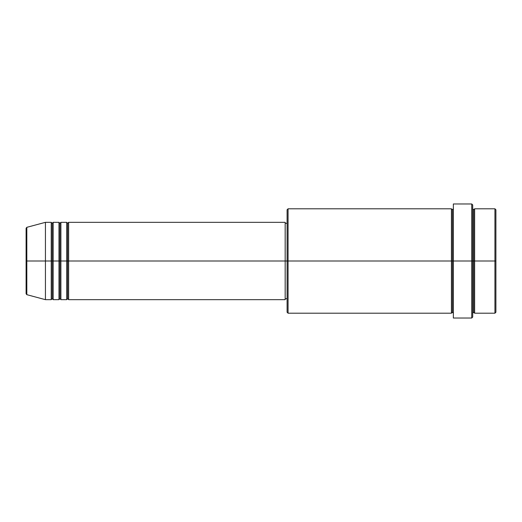 <?xml version="1.0" encoding="UTF-8"?>
<svg xmlns="http://www.w3.org/2000/svg" width="522" height="522" viewBox="0 0 522 522"><rect width="100%" height="100%" fill="white"/><g stroke="black" fill="none" stroke-linecap="round" stroke-linejoin="round"><path stroke-width="0.39" stroke-dasharray="2.61 1.96" d="M26.1 293.742L26.1 261L26.1 293.742L26.1 261L26.818 261L26.818 294.676L26.818 261L45.434 261L45.434 299.667L45.434 261L51.234 261L51.234 222.333L51.234 261L53.166 261L53.166 222.333L53.166 261L58.966 261L58.966 222.333L58.966 261L60.898 261L60.898 222.333L60.898 261L66.699 261L66.699 222.333L66.699 261L68.636 261L68.636 222.333L68.636 261L285.169 261L285.169 299.667L285.169 261L288.066 261L288.066 313.2L288.066 261L452.398 261L452.398 209.766L452.398 261L453.364 261L453.364 208.8L453.364 261L453.364 208.8L453.364 261L472.697 261L472.697 317.069L472.697 208.8L472.697 261L472.697 208.8L472.697 261L474.635 261L474.635 208.8L474.635 261L495.9 261L495.9 312.234L495.9 209.766L495.9 261L494.934 261L494.934 313.2L494.934 261L474.635 261L474.635 208.8M68.636 299.667L68.636 261L67.664 261L67.664 223.299L67.664 298.701L67.664 261L66.699 261L66.699 299.667M60.898 299.667L60.898 261L59.932 261L59.932 223.299L59.932 298.701L59.932 261L58.966 261L58.966 299.667M53.166 299.667L53.166 261L52.2 261L52.2 223.299L52.2 298.701L52.2 261L51.234 261L51.234 299.667M287.1 312.234L287.1 261L287.1 312.234M471.731 318.035L471.731 261L471.731 318.035M474.635 313.2L474.635 261L473.669 261L473.669 209.766L473.669 312.234L473.669 261L472.697 261L472.697 204.931L472.697 313.2L472.697 261L472.697 313.2L472.697 261L472.697 313.2L472.697 261L453.364 261L453.364 203.965L453.364 318.035L453.364 208.8L453.364 313.2L453.364 261L453.364 313.2L453.364 261L453.364 313.2L453.364 261L452.398 261L452.398 209.766L452.398 312.234L452.398 261L452.398 312.234L452.398 261L451.432 261L451.432 208.8L451.432 313.2M451.432 208.8L451.432 261L287.1 261L287.1 223.299L287.1 264.693L287.1 209.766L287.1 261L285.169 261L285.169 298.701L285.169 222.333L285.169 298.701L285.169 223.299L285.169 261L68.636 261L68.636 222.333M26.818 294.676L26.818 227.324M58.966 222.333L58.966 261L53.166 261L53.166 222.333M51.234 222.333L51.234 261L45.434 261L45.434 222.333L45.434 261L26.1 261L26.1 228.258M494.934 208.8L494.934 261L494.934 208.8M471.731 203.965L471.731 261L471.731 203.965M288.066 261L288.066 208.8L288.066 261M287.1 264.693L287.1 298.701L287.1 264.693M66.699 222.333L66.699 261L60.898 261L60.898 222.333M451.432 261L451.432 313.2L451.432 261M474.635 261L474.635 313.2L474.635 261M473.669 261L473.669 312.234L473.669 261M51.234 261L51.234 299.667L51.234 261M53.166 261L53.166 299.667L53.166 261M52.2 261L52.2 298.701L52.2 261M58.966 261L58.966 299.667L58.966 261M60.898 261L60.898 299.667L60.898 261M59.932 261L59.932 298.701L59.932 261M66.699 261L66.699 299.667L66.699 261M68.636 261L68.636 299.667L68.636 261M67.664 261L67.664 298.701L67.664 261M26.1 261L26.1 228.258L26.1 261M26.818 261L26.818 227.324L26.818 261"/><path stroke-width="0.78" d="M26.1 261L26.1 293.742L26.1 261L26.1 293.742L26.818 294.676L26.818 261L26.818 294.676L26.818 261L26.1 261L26.1 228.258L26.1 261L45.434 261L26.818 261L26.818 227.324L26.818 261L26.818 227.324L26.1 228.258L26.1 261M472.697 208.8L473.669 209.766L474.635 208.8L474.635 261L494.934 261L494.934 313.2L494.934 261L495.9 261L495.9 209.766L495.9 312.234L495.9 261L474.635 261L474.635 208.8L474.635 261L472.697 261L472.697 317.069L472.697 261L452.398 261L452.398 209.766L452.398 261L288.066 261L288.066 313.2L288.066 261L285.169 261L285.169 299.667L285.169 261L68.636 261L68.636 222.333L68.636 261L67.664 261L67.664 223.299L67.664 261L66.699 261L66.699 222.333L66.699 261L60.898 261L60.898 222.333L60.898 261L59.932 261L59.932 223.299L59.932 261L58.966 261L58.966 222.333L58.966 261L53.166 261L53.166 222.333L53.166 261L52.2 261L52.2 223.299L52.2 261L51.234 261L51.234 222.333L51.234 261L45.434 261L45.434 299.667L45.434 261L51.234 261L51.234 222.333L45.434 222.333L45.434 261L45.434 222.333L26.818 227.324M68.636 299.667L67.664 298.701L66.699 299.667L66.699 261L67.664 261L67.664 223.299L67.664 298.701L67.664 261L67.664 298.701L67.664 261L68.636 261L68.636 299.667L285.169 299.667M60.898 299.667L59.932 298.701L58.966 299.667L58.966 261L59.932 261L59.932 223.299L59.932 298.701L59.932 261L59.932 298.701L59.932 261L60.898 261L60.898 299.667L66.699 299.667M53.166 299.667L52.2 298.701L51.234 299.667L51.234 261L52.2 261L52.2 223.299L52.2 298.701L52.2 261L52.2 298.701L52.2 261L53.166 261L53.166 299.667L58.966 299.667M51.234 222.333L52.2 223.299L53.166 222.333L53.166 261L58.966 261L58.966 222.333L59.932 223.299L60.898 222.333L60.898 261L66.699 261L66.699 222.333L67.664 223.299L68.636 222.333L68.636 261L285.169 261L285.169 222.333L285.169 261L287.1 261L287.1 312.234L287.1 209.766L287.1 261L451.432 261L451.432 208.8L451.432 261L451.432 208.8L288.066 208.8L288.066 261L288.066 208.8L287.1 209.766M453.364 313.2L452.398 312.234L451.432 313.2L451.432 261L452.398 261L452.398 312.234L452.398 209.766L452.398 261L453.364 261L453.364 318.035L453.364 203.965L453.364 261L471.731 261L471.731 318.035L471.731 203.965L471.731 261L473.669 261L473.669 209.766L473.669 312.234L473.669 261L473.669 312.234L473.669 261L474.635 261L474.635 313.2L494.934 313.2L495.9 312.234M494.934 261L494.934 208.8L494.934 261M472.697 204.931L472.697 261L472.697 204.931L471.731 203.965L453.364 203.965M451.432 261L451.432 313.2L451.432 261M474.635 261L474.635 313.2L474.635 261M51.234 261L51.234 299.667L51.234 261M53.166 261L53.166 299.667L53.166 261M58.966 261L58.966 299.667L58.966 261M60.898 261L60.898 299.667L60.898 261M66.699 261L66.699 299.667L66.699 261M68.636 261L68.636 299.667L68.636 261M451.432 313.2L288.066 313.2L287.1 312.234M453.364 318.035L471.731 318.035L472.697 317.069M453.364 208.8L452.398 209.766L451.432 208.8M287.1 298.701L285.169 298.701M51.234 299.667L45.434 299.667L26.818 294.676M58.966 222.333L53.166 222.333M495.9 209.766L494.934 208.8L474.635 208.8M287.1 223.299L285.169 223.299M285.169 222.333L68.636 222.333M66.699 222.333L60.898 222.333M474.635 313.2L473.669 312.234L472.697 313.2"/></g></svg>
